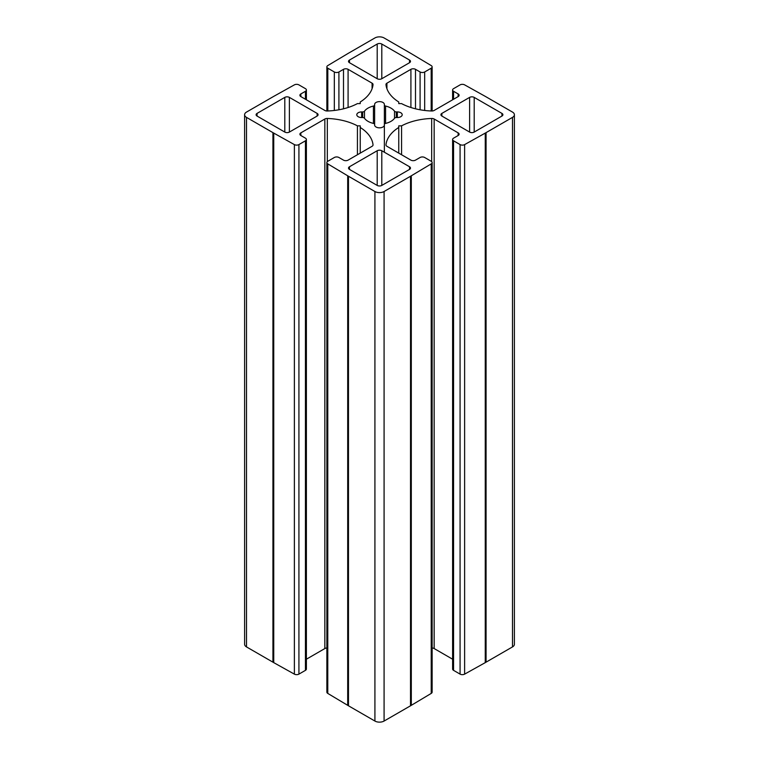 <?xml version="1.0" encoding="UTF-8"?>
<svg xmlns="http://www.w3.org/2000/svg" width="759" height="759" viewBox="0 0 759 759"><rect width="100%" height="100%" fill="white"/><g stroke="black" fill="none" stroke-linecap="round" stroke-linejoin="round"><path stroke-width="1.14" d="M469.612 132.075L441.871 116.051A3.245 1.869 180 0 1 440.922 114.732A3.245 1.869 180 0 1 441.871 113.404L469.612 97.389A3.245 1.869 180 0 1 474.195 97.389L501.946 113.404A3.245 1.869 180 0 1 502.894 114.732A3.245 1.869 180 0 1 501.946 116.051L474.195 132.075A3.245 1.869 180 0 1 469.612 132.075L469.612 97.389M409.537 60.056A3.245 1.869 180 0 1 410.486 61.384A3.245 1.869 180 0 1 409.537 62.703L381.796 78.727A3.245 1.869 180 0 1 377.204 78.727L349.463 62.703A3.245 1.869 180 0 1 348.514 61.384A3.245 1.869 180 0 1 349.463 60.056L377.204 44.041A3.245 1.869 180 0 1 381.796 44.041L409.537 60.056L409.537 62.703M409.537 169.409L381.796 185.424A3.245 1.869 180 0 1 377.204 185.424L349.463 169.409A3.245 1.869 180 0 1 348.514 168.081A3.245 1.869 180 0 1 349.463 166.762L377.204 150.737A3.245 1.869 180 0 1 381.796 150.737L409.537 166.762A3.245 1.869 180 0 1 410.486 168.081A3.245 1.869 180 0 1 409.537 169.409L409.537 166.762M289.388 97.389L317.129 113.404A3.245 1.869 180 0 1 318.078 114.732A3.245 1.869 180 0 1 317.129 116.051L289.388 132.075A3.245 1.869 180 0 1 284.805 132.075L257.054 116.051A3.245 1.869 180 0 1 256.106 114.732A3.245 1.869 180 0 1 257.054 113.404L284.805 97.389A3.245 1.869 180 0 1 289.388 97.389L289.388 132.075M374.633 125.026L374.633 124.448A1.945 1.12 0 0 0 373.419 123.413A16.214 9.364 180 0 1 364.472 118.243A1.945 1.12 0 0 0 362.669 117.541L361.663 117.541A4.867 2.808 180 0 1 356.796 114.732A4.867 2.808 180 0 1 361.663 111.924L362.669 111.924A1.945 1.12 0 0 0 364.472 111.222A16.214 9.364 180 0 1 373.419 106.051A1.945 1.12 0 0 0 374.633 105.017L374.633 104.438A4.867 2.808 180 0 1 379.5 101.63A4.867 2.808 180 0 1 384.367 104.438L384.367 105.017A1.945 1.12 0 0 0 385.581 106.051A16.214 9.364 180 0 1 394.528 111.222A1.945 1.12 0 0 0 396.331 111.924L397.337 111.924A4.867 2.808 180 0 1 402.204 114.732A4.867 2.808 180 0 1 397.337 117.541L396.331 117.541A1.945 1.12 0 0 0 394.528 118.243A16.214 9.364 180 0 1 385.581 123.413A1.945 1.12 0 0 0 384.367 124.448L384.367 125.026A4.867 2.808 180 0 1 379.5 127.835A4.867 2.808 180 0 1 374.633 125.026L374.633 105.017M384.367 152.227L384.367 105.017M327.328 110.994A48.642 28.083 0 0 0 357.432 103.613L360.24 103.613L360.24 101.991A48.642 28.083 0 0 0 373.03 84.61A3.245 1.869 0 0 0 373.03 84.505A3.245 1.869 0 0 0 372.081 83.177L348.087 69.325A3.245 1.869 0 0 0 343.504 69.325L338.912 71.972A3.245 1.869 180 0 1 334.33 71.972L327.812 68.206A3.245 1.869 180 0 1 326.863 66.887A3.245 1.869 180 0 1 327.774 65.587L347.698 53.671A64.857 37.447 180 0 1 348.485 53.206L374.918 37.95A6.489 3.748 180 0 1 384.082 37.95L410.515 53.206A64.857 37.447 180 0 1 411.302 53.671L431.226 65.587A3.245 1.869 180 0 1 432.137 66.887A3.245 1.869 180 0 1 431.188 68.206L424.67 71.972A3.245 1.869 180 0 1 420.088 71.972L415.496 69.325A3.245 1.869 0 0 0 410.913 69.325L386.919 83.177A3.245 1.869 0 0 0 385.97 84.505A3.245 1.869 0 0 0 385.97 84.61A48.642 28.083 0 0 0 398.76 101.991L398.76 103.613L401.568 103.613A48.642 28.083 0 0 0 431.672 110.994A3.245 1.869 0 0 0 434.157 110.453L458.151 96.592A3.245 1.869 0 0 0 459.1 95.273A3.245 1.869 0 0 0 458.151 93.945L453.559 91.298A3.245 1.869 180 0 1 452.611 89.979A3.245 1.869 180 0 1 453.559 88.651L460.077 84.885A3.245 1.869 180 0 1 464.622 84.866L485.257 96.365A64.857 37.447 180 0 1 486.064 96.829L512.496 112.085A6.489 3.748 180 0 1 514.393 114.732A6.489 3.748 180 0 1 512.496 117.379L486.064 132.635A64.857 37.447 180 0 1 485.257 133.091L464.622 144.599A3.245 1.869 180 0 1 460.077 144.571L453.559 140.813A3.245 1.869 180 0 1 452.611 139.485A3.245 1.869 180 0 1 453.559 138.166L458.151 135.519A3.245 1.869 0 0 0 459.1 134.191A3.245 1.869 0 0 0 458.151 132.872L434.157 119.011A3.245 1.869 0 0 0 431.672 118.47A48.642 28.083 0 0 0 401.568 125.852L398.76 125.852L398.76 127.474A48.642 28.083 0 0 0 385.97 144.855A3.245 1.869 0 0 0 385.97 144.96A3.245 1.869 0 0 0 386.919 146.288L410.913 160.14A3.245 1.869 0 0 0 415.496 160.14L420.088 157.493A3.245 1.869 180 0 1 424.67 157.493L431.188 161.259A3.245 1.869 180 0 1 432.137 162.578A3.245 1.869 180 0 1 431.226 163.878L411.302 175.794A64.857 37.447 180 0 1 410.515 176.259L384.082 191.515A6.489 3.748 180 0 1 374.918 191.515L348.485 176.259A64.857 37.447 180 0 1 347.698 175.794L327.774 163.878A3.245 1.869 180 0 1 326.863 162.578A3.245 1.869 180 0 1 327.812 161.259L334.33 157.493A3.245 1.869 180 0 1 338.912 157.493L343.504 160.14A3.245 1.869 0 0 0 348.087 160.14L372.081 146.288A3.245 1.869 0 0 0 373.03 144.96A3.245 1.869 0 0 0 373.03 144.855A48.642 28.083 0 0 0 360.24 127.474L360.24 125.852L357.432 125.852A48.642 28.083 0 0 0 327.328 118.47A3.245 1.869 0 0 0 324.843 119.011L300.849 132.872A3.245 1.869 0 0 0 299.9 134.191A3.245 1.869 0 0 0 300.849 135.519L305.441 138.166A3.245 1.869 180 0 1 306.389 139.485A3.245 1.869 180 0 1 305.441 140.813L298.923 144.571A3.245 1.869 180 0 1 294.378 144.599L273.743 133.091A64.857 37.447 180 0 1 272.936 132.635L246.504 117.379A6.489 3.748 180 0 1 244.607 114.732A6.489 3.748 180 0 1 246.504 112.085L272.936 96.829A64.857 37.447 180 0 1 273.743 96.365L294.378 84.866A3.245 1.869 180 0 1 298.923 84.885L305.441 88.651A3.245 1.869 180 0 1 306.389 89.979A3.245 1.869 180 0 1 305.441 91.298L300.849 93.945A3.245 1.869 0 0 0 299.9 95.273A3.245 1.869 0 0 0 300.849 96.592L324.843 110.453A3.245 1.869 0 0 0 327.328 110.994M452.611 139.485L452.611 669.021A3.245 1.869 0 0 0 453.559 670.349L460.077 674.115A3.245 1.869 0 0 0 464.622 674.134L485.257 662.635A64.857 37.447 0 0 0 486.064 662.171L512.496 646.915A6.489 3.748 0 0 0 514.393 644.268L514.393 114.732M432.137 648.006A3.245 1.869 180 0 1 434.157 648.547L452.611 659.21M401.568 154.741L401.568 125.852M398.76 153.119L398.76 127.474M326.863 162.578L326.863 692.113A3.245 1.869 0 0 0 327.774 693.413L347.698 705.329A64.857 37.447 0 0 0 348.485 705.794L374.918 721.05A6.489 3.748 0 0 0 384.082 721.05L410.515 705.794A64.857 37.447 0 0 0 411.302 705.329L431.226 693.413A3.245 1.869 0 0 0 432.137 692.113L432.137 162.578M360.24 153.119L360.24 127.474M357.432 154.741L357.432 125.852M306.389 659.21L324.843 648.547A3.245 1.869 180 0 1 326.863 648.006M244.607 114.732L244.607 644.268A6.489 3.748 0 0 0 246.504 646.915L272.936 662.171A64.857 37.447 0 0 0 273.743 662.635L294.378 674.134A3.245 1.869 0 0 0 298.923 674.115L305.441 670.349A3.245 1.869 0 0 0 306.389 669.021L306.389 139.485M441.871 116.051L441.871 113.404M474.195 132.075L474.195 97.389M501.946 116.051L501.946 113.404M349.463 62.703L349.463 60.056M377.204 78.727L377.204 44.041M381.796 78.727L381.796 44.041M349.463 169.409L349.463 166.762M377.204 185.424L377.204 150.737M381.796 185.424L381.796 150.737M317.129 116.051L317.129 113.404M257.054 116.051L257.054 113.404M284.805 132.075L284.805 97.389M373.419 123.413L373.419 106.051M364.472 118.243L364.472 111.222M385.581 123.413L385.581 106.051M394.528 118.243L394.528 111.222M396.331 117.541L396.331 111.924M397.337 117.541L397.337 111.924M361.663 117.541L361.663 111.924M362.669 117.541L362.669 111.924M372.081 88.708L372.081 83.177M348.087 107.512L348.087 69.325M343.504 108.803L343.504 69.325M338.912 109.78L338.912 71.972M334.33 110.463L334.33 71.972M327.812 110.975L327.812 68.206M431.188 110.975L431.188 68.206M424.67 110.463L424.67 71.972M420.088 109.78L420.088 71.972M415.496 108.803L415.496 69.325M410.913 107.512L410.913 69.325M386.919 88.708L386.919 83.177M458.151 96.592L458.151 93.945M453.559 99.239L453.559 91.298M512.496 646.915L512.496 117.379M486.064 662.171L486.064 132.635M485.257 662.635L485.257 133.091M464.622 674.134L464.622 144.599M460.077 674.115L460.077 144.571M453.559 670.349L453.559 140.813M458.151 135.519L458.151 132.872M434.157 648.547L434.157 119.011M431.672 161.61L431.672 118.47M431.226 693.413L431.226 163.878M411.302 705.329L411.302 175.794M410.515 705.794L410.515 176.259M384.082 721.05L384.082 191.515M374.918 721.05L374.918 191.515M348.485 705.794L348.485 176.259M347.698 705.329L347.698 175.794M327.774 693.413L327.774 163.878M327.328 161.61L327.328 118.47M324.843 648.547L324.843 119.011M300.849 135.519L300.849 132.872M305.441 670.349L305.441 140.813M298.923 674.115L298.923 144.571M294.378 674.134L294.378 144.599M273.743 662.635L273.743 133.091M272.936 662.171L272.936 132.635M246.504 646.915L246.504 117.379M305.441 99.239L305.441 91.298M300.849 96.592L300.849 93.945M326.863 110.994L326.863 66.887M432.137 110.994L432.137 66.887M452.611 99.79L452.611 89.979M306.389 99.79L306.389 89.979"/></g></svg>
